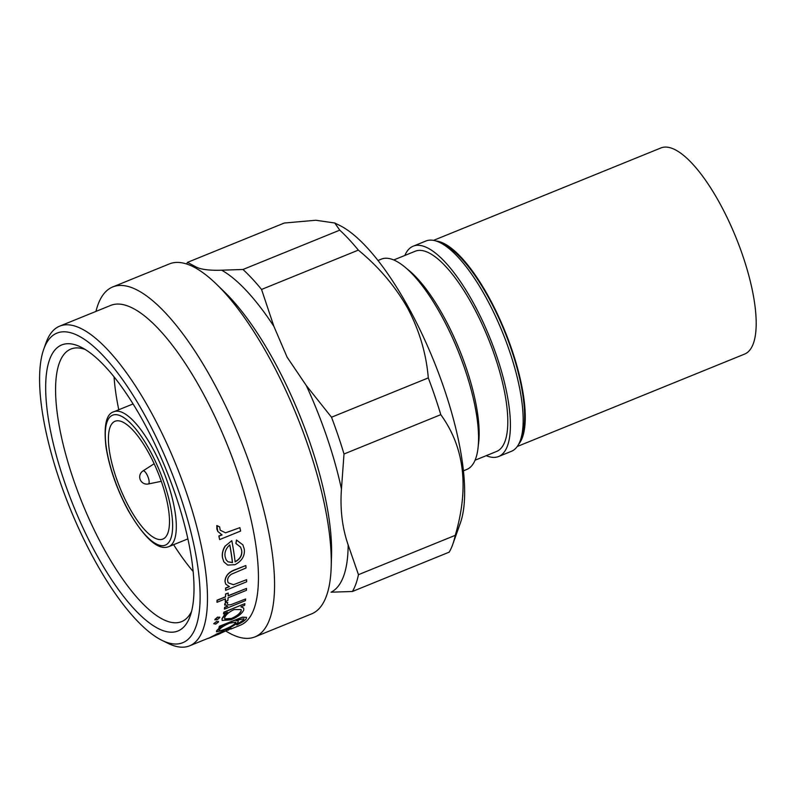 <?xml version="1.0" encoding="UTF-8"?>
<svg xmlns="http://www.w3.org/2000/svg" width="795" height="795" viewBox="0 0 795 795"><rect width="100%" height="100%" fill="white"/><g stroke="black" fill="none" stroke-linecap="round" stroke-linejoin="round"><path stroke-width="1.19" d="M517.277 446.482L744.657 354.063A111.24 35.845 -112.1 0 0 719.922 203.57A111.24 35.845 -112.1 0 0 660.893 147.959L433.514 240.378M518.678 444.226A111.24 35.845 -112.1 0 0 488.985 297.429A111.24 35.845 -112.1 0 0 436.087 241.014M167.884 533.008A63.56 20.481 -112.1 0 0 153.564 462.491A63.56 20.481 -112.1 0 0 115.027 421.28A63.56 20.481 -112.1 0 0 110.028 427.322A63.56 20.481 -112.1 0 0 124.358 497.839A63.56 20.481 -112.1 0 0 162.895 539.05A63.56 20.481 -112.1 0 0 167.884 533.008M148.277 483.986A7.066 2.276 -112.1 0 0 148.963 483.271A7.066 2.276 -112.1 0 0 146.837 474.396A7.066 2.276 -112.1 0 0 142.971 470.928A7.175 7.175 0 0 0 148.277 483.986L161.296 481.323M114.053 376.87A147.105 47.412 -112.1 0 0 118.773 409.753M96.046 553.777A154.369 49.747 67.9 0 1 46.14 399.845A154.369 49.747 67.9 0 1 80.881 347.087A154.369 49.747 67.9 0 1 143.647 422.085A154.369 49.747 67.9 0 1 190.184 616.026A154.369 49.747 67.9 0 1 96.046 553.777M85.125 349.432A147.105 47.412 -112.1 0 0 70.835 349.065A147.105 47.412 -112.1 0 0 103.539 548.083A147.105 47.412 -112.1 0 0 181.608 621.62A147.105 47.412 -112.1 0 0 191.585 611.385M94.088 559.193A167.079 53.841 -112.1 0 0 162.021 640.372A167.079 53.841 -112.1 0 0 199.615 583.262A167.079 53.841 -112.1 0 0 145.604 416.669A167.079 53.841 -112.1 0 0 43.715 349.293A167.079 53.841 -112.1 0 0 94.088 559.193M43.715 349.293L46.011 342.824A172.535 55.6 67.9 0 1 59.665 326.159A172.535 55.6 67.9 0 1 151.219 412.396A172.535 55.6 67.9 0 1 189.588 645.828A172.535 55.6 67.9 0 1 168.172 643.403L162.021 640.372M231.256 628.885L240.547 625.108A172.535 55.6 -112.1 0 0 202.188 391.687A172.535 55.6 -112.1 0 0 110.634 305.439L59.665 326.159M226.068 631.19A188.872 60.867 -112.1 0 0 254.986 636.884A188.872 60.867 -112.1 0 0 212.981 381.352A188.872 60.867 -112.1 0 0 112.751 286.935A188.872 60.867 -112.1 0 0 95.957 311.401M254.986 636.884L311.63 613.869A188.872 60.867 -112.1 0 0 331.197 566.696A188.872 60.867 -112.1 0 0 269.634 358.326A188.872 60.867 -112.1 0 0 216.329 284.053A188.872 60.867 -112.1 0 0 169.395 263.91L112.751 286.935M216.488 631.806L224.677 629.938C231.405 627.185 235.867 624.592 238.063 622.157L238.301 621.044L235.966 620.547L243.906 618.709L243.588 619.881C242.882 621.034 240.855 622.465 237.516 624.174A172.714 55.66 67.9 0 1 236.801 624.95C241.909 622.555 245.059 620.488 246.221 618.749L246.549 617.357L242.475 617.298L219.579 626.341A172.714 55.66 67.9 0 1 219.032 627.434L222.699 625.943L216.757 630.793L216.488 631.806L216.677 630.634L218.973 628.328M219.032 627.434L218.953 627.275A172.535 55.6 -112.1 0 0 219.5 626.192L242.386 617.149L246.549 617.347M236.801 624.95L236.711 624.791A172.535 55.6 -112.1 0 0 237.427 624.015L243.588 619.881M224.468 609.149L245.417 600.642A172.714 55.66 -112.1 0 0 245.645 598.983L231.454 604.468C229 605.194 227.599 604.876 227.261 603.524L227.718 602.471L225.581 602.391L224.717 604.24L227.777 606.247L224.697 607.499A172.714 55.66 67.9 0 1 224.468 609.149L224.379 609A172.535 55.6 -112.1 0 0 224.607 607.35L227.36 606.227M224.637 604.081L224.886 605.214L225.492 602.242L227.718 602.471M231.454 604.468L245.645 598.983M225.313 601.497L227.887 600.454A172.714 55.66 -112.1 0 0 228.056 597.8L246.43 590.327A172.714 55.66 -112.1 0 0 246.52 588.419L228.145 595.882A172.714 55.66 -112.1 0 0 228.225 593.07L225.651 594.113A172.714 55.66 67.9 0 1 225.571 596.936L217.114 600.364A172.714 55.66 67.9 0 1 217.025 602.282L225.482 598.844A172.714 55.66 67.9 0 1 225.313 601.497L225.224 601.348A172.535 55.6 -112.1 0 0 225.383 598.883M217.025 602.282L216.946 602.123A172.535 55.6 -112.1 0 0 217.035 600.215L225.482 596.777A172.535 55.6 -112.1 0 0 225.571 593.954L228.225 593.07M228.155 595.694L246.52 588.419M225.681 590.317L246.639 581.801A172.714 55.66 -112.1 0 0 246.609 579.684L233.412 584.713L228.155 582.775L227.648 580.817C227.42 578.363 228.692 576.156 231.454 574.199L246.053 567.978A172.714 55.66 -112.1 0 0 245.854 565.533L235.151 569.876C228.791 572.171 225.422 576.027 225.055 581.463L225.76 584.196L229.437 586.66L225.661 588.191A172.714 55.66 67.9 0 1 225.681 590.317L225.601 590.158A172.535 55.6 -112.1 0 0 225.571 588.032L229.149 586.581M225.671 584.037L224.955 581.294C225.303 575.888 228.672 572.022 235.062 569.707L245.854 565.533M233.412 584.713L246.609 579.684M235.042 561.707C240.001 559.014 242.207 555.238 241.65 550.379L241.75 550.567C242.306 555.397 240.1 559.173 235.131 561.876A172.714 55.66 -112.1 0 0 231.812 540.68L224.965 546.245C222.67 550.17 221.835 553.996 222.481 557.722L223.802 561.777L227.668 565.086L234.932 564.698C241.938 561.051 245.049 555.874 244.274 549.156L242.892 544.863L236.473 540.024L242.892 544.863M236.582 540.212L235.886 543.472L236.473 540.024M219.668 539.567L240.627 531.05A172.714 55.66 -112.1 0 0 239.901 527.651L225.542 532.819L220.205 530.186L219.649 526.896L216.926 525.753L217.79 531.418L222.034 534.916L218.953 536.168A172.714 55.66 67.9 0 1 219.668 539.567L219.559 539.368A172.535 55.6 -112.1 0 0 218.844 535.969L221.735 534.796M217.79 531.418L216.866 529.063L216.806 525.535L219.649 526.896M225.542 532.819L239.901 527.651M223.544 613.7A172.535 55.6 -112.1 0 0 223.842 612.18L244.8 603.663L223.932 612.329A172.714 55.66 67.9 0 1 223.624 613.859L223.544 613.7M223.624 613.859L227.499 612.279L222.103 618.729L222.133 620.448L222.014 618.58L224.607 614.585M213.696 623.707L215.763 624.085L218.555 621.919L216.548 621.66L213.696 623.707L216.469 621.511L218.476 621.769M214.908 619.404L217.045 619.901L219.768 617.616L217.701 617.238L215.018 619.951L214.908 619.404L217.621 617.079L219.688 617.467M221.05 633.039L231.454 628.428M230.858 629.123C232.309 628.288 231.424 628.358 228.195 629.352L226.287 630.395L228.105 629.193C231.325 628.199 232.22 628.13 230.769 628.964M216.051 634.43L208.509 638.315L224.021 630.902L215.972 634.271M187.481 262.37L195.948 266.901C200.827 269.495 209.393 270.598 221.646 270.191L242.982 269.485L339.763 230.153L334.735 222.998L315.834 220.255L284.262 223.037L187.481 262.37A188.872 60.867 -112.1 0 0 186.577 263.99M358.336 250.117L261.555 289.45L273.897 326.377L287.104 357.174L306.294 385.545L331.515 417.236L428.296 377.903C426.269 353.676 419.392 330.432 407.646 308.182C395.145 286.17 378.698 266.812 358.336 250.117A188.872 60.867 -112.1 0 0 339.763 230.153M452.782 544.317A188.872 60.867 -112.1 0 0 455.247 535.343C469.279 487.554 464.459 447.337 440.788 414.672L344.006 454.005L341.453 489.024C339.992 509.158 342.228 527.791 348.15 544.893L358.466 574.676A188.872 60.867 -112.1 0 1 352.394 591.49L449.175 552.157A188.872 60.867 -112.1 0 0 452.782 544.317L460.434 522.782A170.716 55.014 -112.1 0 0 408.958 308.311A170.716 55.014 -112.1 0 0 339.554 225.363L334.735 222.998M440.788 414.672A188.872 60.867 -112.1 0 0 428.296 377.903M440.003 242.604L444.107 244.631A109.879 35.407 67.9 0 1 488.776 298.006A109.879 35.407 67.9 0 1 521.898 436.048L520.367 440.351A113.506 36.58 -112.1 0 0 486.152 297.757A113.506 36.58 -112.1 0 0 440.003 242.604A113.506 36.58 -112.1 0 0 425.911 241.014L413.171 246.192A113.506 36.58 -112.1 0 0 404.854 255.453M486.222 455.674A113.506 36.58 -112.1 0 0 498.644 456.499L511.384 451.322A113.506 36.58 -112.1 0 0 520.367 440.351M498.644 456.499A113.506 36.58 -112.1 0 0 473.403 302.935A113.506 36.58 -112.1 0 0 413.171 246.192M475.112 460.186L496.597 451.451A108.06 34.821 -112.1 0 0 472.568 305.26A108.06 34.821 -112.1 0 0 415.219 251.24L393.744 259.975M463.445 470.809L466.794 469.447A113.506 36.58 -112.1 0 0 441.553 315.883A113.506 36.58 -112.1 0 0 381.322 259.14L377.973 260.502M344.006 454.005A188.872 60.867 -112.1 0 0 331.515 417.236M358.466 574.676L455.247 535.343M261.555 289.45A188.872 60.867 -112.1 0 0 242.982 269.485M352.394 591.49L331.058 592.195A176.162 56.773 -112.1 0 0 348.15 544.893M235.886 543.472L240.617 547.149L241.75 550.567M231.812 540.68L224.965 546.245M225.064 546.433C222.769 550.329 221.944 554.145 222.58 557.901L222.481 557.722M222.58 557.901L223.802 561.777M232.528 562.641L227.917 561.777L226.068 559.69L225.124 556.709C224.379 552.306 225.939 548.361 229.825 544.883A172.714 55.66 67.9 0 1 232.528 562.641L232.428 562.472A172.535 55.6 -112.1 0 0 229.765 544.923M227.917 561.777L232.428 562.472M227.36 604.101L227.261 603.524M222.133 620.448L231.017 619.812C237.824 616.91 242.077 613.621 243.777 609.964L243.677 608.076L240.955 606.814L244.582 605.343A172.714 55.66 -112.1 0 0 244.88 603.812M224.677 617.665C225.81 614.694 228.97 612.001 234.147 609.576L241.133 609.546L241.213 610.957C239.951 613.76 236.721 616.314 231.514 618.59L224.727 619.017L224.677 617.665M224.687 618.937L231.434 618.44C236.622 616.165 239.852 613.621 241.133 610.808L241.213 610.957M218.555 621.919L218.466 621.402M219.768 617.616L219.659 617.059M219.38 629.67C220.96 627.633 224.299 625.476 229.397 623.22L235.767 622.137L235.519 623.151C234.038 624.979 230.699 626.967 225.502 629.123C220.543 631.101 218.506 631.28 219.38 629.67L219.152 630.514M219.301 629.521C218.406 631.131 220.454 630.952 225.412 628.974C230.58 626.838 233.919 624.85 235.439 623.002L235.519 623.151M226.287 630.395C228.652 629.66 229.278 629.61 228.175 630.226L228.602 629.68M216.18 635.215A172.714 55.66 67.9 0 1 215.256 635.563L211.818 636.855L220.662 632.591A172.714 55.66 67.9 0 1 216.18 635.215L218.754 634.162A172.714 55.66 -112.1 0 0 224.021 630.902M208.509 638.315L211.887 636.954M212.325 636.586L216.111 635.046A172.535 55.6 -112.1 0 0 219.967 632.899M173.608 544.694A147.105 47.412 -112.1 0 0 193.175 571.545M331.197 566.696L331.535 555.476A176.162 56.773 -112.1 0 0 274.106 361.139A176.162 56.773 -112.1 0 0 224.389 291.854L216.329 284.053M168.769 546.662C158.225 550.756 144.69 538.672 128.154 510.4C116.646 488.875 109.243 467.599 105.954 446.581C103.628 425.375 106.291 413.758 113.924 411.721A72.822 23.472 67.9 0 1 152.57 448.132A72.822 23.472 67.9 0 1 168.769 546.662L187.898 538.881M128.154 510.062A70.099 22.588 -112.1 0 0 170.865 538.434A70.099 22.588 -112.1 0 0 149.768 450.258A70.099 22.588 -112.1 0 0 107.057 421.887A70.099 22.588 -112.1 0 0 128.154 510.062M195.948 266.901A176.162 56.773 -112.1 0 0 194.755 267.547M273.897 326.377A176.162 56.773 -112.1 0 0 221.646 270.191M406.712 268.64A108.06 34.821 67.9 0 1 443.898 316.907A108.06 34.821 67.9 0 1 478.361 444.922M341.453 489.024A176.162 56.773 -112.1 0 0 306.294 385.545M208.429 638.166L189.588 645.828M142.971 470.928L154.15 463.753M133.063 403.949L113.924 411.721"/></g></svg>
